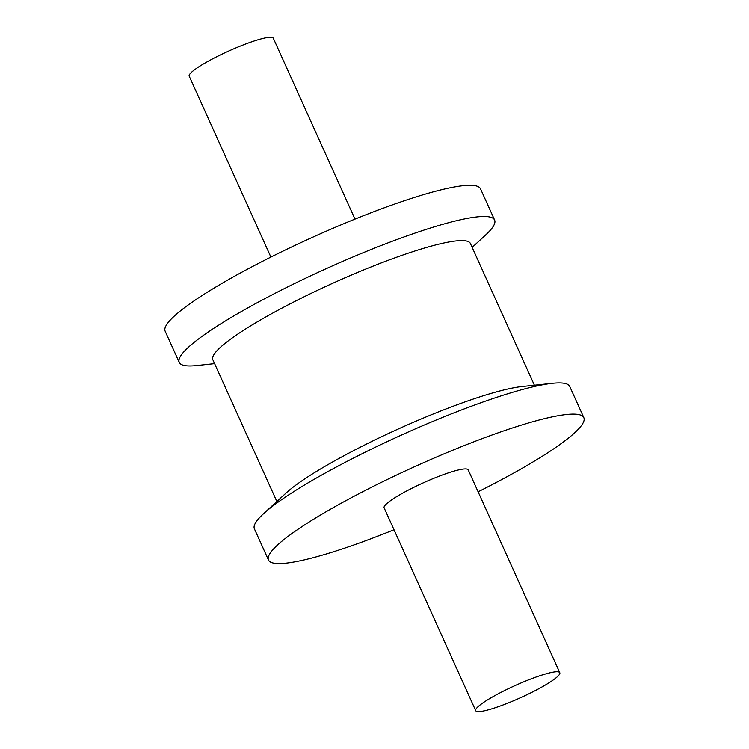 <?xml version="1.0" encoding="UTF-8"?>
<svg xmlns="http://www.w3.org/2000/svg" width="749" height="749" viewBox="0 0 749 749"><rect width="100%" height="100%" fill="white"/><g stroke="black" fill="none" stroke-linecap="round" stroke-linejoin="round"><path stroke-width="1.12" d="M214.607 363.649L196.594 365.568A173 24.951 -24.3 0 1 179.254 362.422L165.164 331.217A173 24.951 -24.3 0 1 278.066 253.527A173 24.951 -24.3 0 1 480.512 188.832L494.602 220.028A173 24.951 -24.3 0 1 485.492 235.12L472.142 247.376M179.254 362.422A173 24.951 -24.3 0 1 292.147 284.732A173 24.951 -24.3 0 1 494.602 220.028M276.858 501.502L212.856 359.763A141.28 20.382 -24.3 0 1 305.058 296.323A141.28 20.382 -24.3 0 1 470.391 243.491L534.393 385.22M270.895 257.085L189.207 76.173A46.129 6.657 -24.3 0 1 219.317 55.454A46.129 6.657 -24.3 0 1 273.301 38.199L354.989 219.111M394.011 529.758A173 24.951 -24.3 0 1 268.488 560.046A173 24.951 -24.3 0 1 381.381 482.365A173 24.951 -24.3 0 1 583.836 417.661A173 24.951 -24.3 0 1 478.105 491.793M475.699 710.67L384.115 507.841A46.129 6.657 -24.3 0 1 414.225 487.122A46.129 6.657 -24.3 0 1 468.209 469.876L559.793 672.705A46.129 6.657 -24.3 0 1 520.48 697.759A46.129 6.657 -24.3 0 1 475.699 710.67A46.129 6.657 -24.3 0 1 505.8 689.96A46.129 6.657 -24.3 0 1 559.793 672.705M268.488 560.046L254.398 528.841A173 24.951 -24.3 0 1 263.508 513.758A173 24.951 -24.3 0 1 367.3 451.16A173 24.951 -24.3 0 1 552.406 383.31A173 24.951 -24.3 0 1 569.746 386.456L583.836 417.661M263.508 513.758L286.043 493.067A141.28 20.382 -24.3 0 1 370.811 441.947A141.28 20.382 -24.3 0 1 521.978 386.54L552.406 383.31"/></g></svg>
